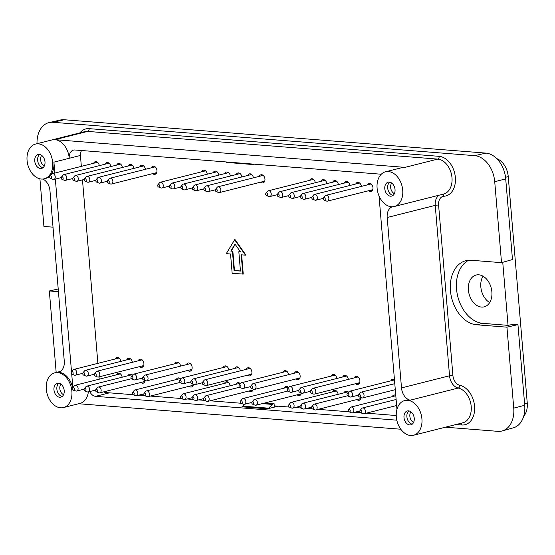 <?xml version="1.0" encoding="UTF-8"?>
<svg xmlns="http://www.w3.org/2000/svg" width="555" height="555" viewBox="0 0 555 555"><rect width="100%" height="100%" fill="white"/><g stroke="black" fill="none" stroke-linecap="round" stroke-linejoin="round"><path stroke-width="0.83" d="M265.179 402.895L273.4 403.762A3.58 2.491 -85.5 0 0 272.325 404.415L268.634 408.182A3.58 2.491 -85.5 0 1 267.559 408.834L278.138 406.184M468.677 260.246A32.981 23.033 -104.2 0 0 457.514 295.378A32.981 23.033 -104.2 0 0 482.857 323.364L508.04 325.355L513.521 324.266L517.947 324.613L506.944 327.179L476.634 324.779A32.821 22.921 75.8 0 1 450.965 294.684A32.821 22.921 75.8 0 1 465.506 260.795A32.821 22.921 75.8 0 1 471.216 260.26L501.526 262.661L512.48 259.539L505.709 178.876L494.727 181.714L501.526 262.661M58.441 291.687L49.333 290.966L58.213 288.995M39.918 178.828L43.914 226.447L53.023 227.168M109.46 392.836L95.592 396.339L396.811 420.177M400.807 429.23L78.616 403.735M396.943 409.333L379.023 195.894M392.288 206.772A11.932 8.339 75.8 0 0 387.196 217.511L401.508 387.903A11.932 8.339 -104.2 0 0 410.173 400.183A17.906 12.501 -104.2 0 0 405.976 400.231L404.734 400.543A17.906 12.501 75.8 0 1 421.238 414.842A17.906 12.501 75.8 0 1 413.503 435.259A17.906 12.501 75.8 0 1 396.312 416.888A17.906 12.501 75.8 0 1 404.734 400.543M474.726 155.664L52.982 122.287A25.065 17.503 -104.2 0 0 49.201 122.551L60.446 120.005A24.781 17.309 -104.2 0 1 64.179 119.741L485.93 153.111L474.726 155.664A25.065 17.503 75.8 0 1 494.727 181.714M49.201 122.551A25.065 17.503 -104.2 0 0 37.018 143.71M49.333 290.966L56.131 371.912A25.065 17.503 75.8 0 0 56.18 372.474M517.947 324.613L524.718 405.282A24.781 17.309 -104.2 0 1 513.347 427.829L502.233 430.93A25.065 17.503 -104.2 0 1 497.877 431.339L445.457 427.19M502.233 430.93A25.065 17.503 -104.2 0 0 513.736 408.119L506.944 327.179M408.529 410.866A7.159 5.002 75.8 0 1 414.134 417.492A7.159 5.002 75.8 0 1 410.873 424.846A7.159 5.002 75.8 0 1 404.269 419.129A7.159 5.002 75.8 0 1 407.363 410.957A7.159 5.002 75.8 0 1 408.529 410.866M95.592 396.339A8.949 6.251 75.8 0 1 89.716 391.566M88.356 391.913A17.906 12.501 75.8 0 1 80.031 403.381L63.464 407.564A17.906 12.501 -104.2 0 0 71.886 391.219A17.906 12.501 -104.2 0 0 54.695 372.849A17.906 12.501 -104.2 0 0 46.96 393.266A17.906 12.501 -104.2 0 0 63.464 407.564M412.24 424.159A7.159 5.002 75.8 0 1 407.169 418.394A7.159 5.002 75.8 0 1 408.896 410.908M413.593 422.404A6.265 4.378 75.8 0 1 410.089 417.658A6.265 4.378 75.8 0 1 410.915 411.817M268.634 408.182L243.021 406.156L244.956 404.186M274.059 403.603L274.26 405.969A1.193 0.832 -85.5 0 0 274.989 406.947A1.193 0.832 -85.5 0 0 275.03 406.947M243.021 406.156A3.58 2.491 -85.5 0 1 241.945 406.808L267.559 408.834M73.003 389.749A17.906 12.501 75.8 0 1 73.128 390.907L73.038 389.776M72.858 387.647L71.706 373.945M71.526 371.808L55.347 179.092M54.841 173.063L53.918 162.15A17.906 12.501 -104.2 0 1 45.496 178.495L44.254 178.807A17.906 12.501 75.8 0 1 27.75 164.516A17.906 12.501 75.8 0 1 35.485 144.092A17.906 12.501 75.8 0 1 52.676 162.462A17.906 12.501 75.8 0 1 44.254 178.807M72.691 387.889A17.906 12.501 75.8 0 0 57.574 372.28A11.932 8.339 75.8 0 0 58.663 372.114A11.932 8.339 75.8 0 0 64.276 361.215L49.971 190.823A11.932 8.339 -104.2 0 0 42.811 179.05M58.49 383.165A7.159 5.002 -104.2 0 0 57.331 383.262A7.159 5.002 -104.2 0 0 54.23 391.428A7.159 5.002 -104.2 0 0 60.835 397.144A7.159 5.002 -104.2 0 0 64.103 389.79A7.159 5.002 -104.2 0 0 58.49 383.165M58.858 383.214A7.159 5.002 -104.2 0 0 57.13 390.699A7.159 5.002 -104.2 0 0 62.202 396.464M60.884 384.115A6.265 4.378 -104.2 0 0 60.058 389.957A6.265 4.378 -104.2 0 0 63.554 394.709M80.426 155.456L69.243 158.279A8.949 6.251 -104.2 0 1 73.454 150.107A8.949 6.251 -104.2 0 1 74.904 149.989L381.271 174.228M385.524 171.793L402.091 167.61A17.906 12.501 75.8 0 1 404.997 167.367L54.959 139.673L87.669 131.41L437.708 159.105A17.906 12.501 75.8 0 1 451.735 175.671A17.906 12.501 75.8 0 1 443.57 194.063L394.293 206.509A17.906 12.501 -104.2 0 0 402.035 186.085A17.906 12.501 -104.2 0 0 385.524 171.793A17.906 12.501 -104.2 0 0 377.102 188.138A17.906 12.501 -104.2 0 0 394.293 206.509M485.93 153.111A24.781 17.309 75.8 0 1 505.709 178.876M390.498 196.186A7.159 5.002 -104.2 0 0 391.663 196.095A7.159 5.002 -104.2 0 0 394.758 187.923A7.159 5.002 -104.2 0 0 388.153 182.206A7.159 5.002 -104.2 0 0 384.892 189.56A7.159 5.002 -104.2 0 0 390.498 196.186M53.918 162.15L69.243 158.279A17.906 12.501 -104.2 0 0 54.959 139.673M389.686 182.158A7.159 5.002 -104.2 0 0 387.959 189.644A7.159 5.002 -104.2 0 0 393.03 195.409M391.705 183.06A6.265 4.378 -104.2 0 0 390.88 188.901A6.265 4.378 -104.2 0 0 394.383 193.653M251.172 163.94L252.164 164.363A3.58 2.491 94.5 0 0 252.726 164.502A3.58 2.491 94.5 0 0 253.309 164.453L253.954 164.155M225.559 161.907L226.551 162.338A3.58 2.491 94.5 0 0 227.12 162.476L252.726 164.502M40.466 168.491A7.159 5.002 75.8 0 1 34.854 161.866A7.159 5.002 75.8 0 1 38.122 154.505A7.159 5.002 75.8 0 1 44.719 160.228A7.159 5.002 75.8 0 1 41.625 168.394A7.159 5.002 75.8 0 1 40.466 168.491M42.999 167.707A7.159 5.002 75.8 0 1 37.92 161.942A7.159 5.002 75.8 0 1 39.648 154.456M44.344 165.952A6.265 4.378 75.8 0 1 40.848 161.207A6.265 4.378 75.8 0 1 41.674 155.365M491.876 291.881A16.414 11.461 75.8 0 1 484.154 306.859A16.414 11.461 75.8 0 1 469.024 293.755A16.414 11.461 75.8 0 1 476.114 275.037A16.414 11.461 75.8 0 1 491.876 291.881M489.677 302.572A16.414 11.461 75.8 0 1 483.017 276.189M523.691 416.264A17.906 12.501 -104.2 0 0 527.25 403.006L508.241 176.601A17.906 12.501 -104.2 0 0 496.794 158.64M508.04 325.355L502.747 262.307M122.149 377.22A4.176 2.921 -104.2 0 0 118.853 373.189A4.176 2.921 -104.2 0 0 118.173 373.244A4.176 2.921 -104.2 0 0 116.515 374.819M99.296 165.661A4.176 2.921 -104.2 0 0 95.994 161.623A4.176 2.921 -104.2 0 0 95.321 161.678A4.176 2.921 -104.2 0 0 93.663 163.26M110.82 166.569A4.176 2.921 -104.2 0 0 107.524 162.539A4.176 2.921 -104.2 0 0 106.844 162.594A4.176 2.921 -104.2 0 0 105.186 164.169M122.35 167.485A4.176 2.921 -104.2 0 0 119.047 163.447A4.176 2.921 -104.2 0 0 118.368 163.503A4.176 2.921 -104.2 0 0 116.716 165.085M133.873 168.394A4.176 2.921 -104.2 0 0 130.571 164.363A4.176 2.921 -104.2 0 0 129.898 164.419A4.176 2.921 -104.2 0 0 128.24 165.994M145.396 169.31A4.176 2.921 -104.2 0 0 142.101 165.272A4.176 2.921 -104.2 0 0 141.421 165.328A4.176 2.921 -104.2 0 0 139.763 166.909M152.66 173.632A4.176 2.921 -104.2 0 0 154.991 174.339A4.176 2.921 -104.2 0 0 156.898 170.052A4.176 2.921 -104.2 0 0 153.624 166.188A4.176 2.921 -104.2 0 0 152.944 166.243A4.176 2.921 -104.2 0 0 151.293 167.818M207.292 174.208A4.176 2.921 -104.2 0 0 203.997 170.17A4.176 2.921 -104.2 0 0 203.317 170.225A4.176 2.921 -104.2 0 0 201.659 171.807M218.823 175.116A4.176 2.921 -104.2 0 0 215.52 171.086A4.176 2.921 -104.2 0 0 214.84 171.141A4.176 2.921 -104.2 0 0 213.189 172.716M230.346 176.032A4.176 2.921 -104.2 0 0 227.044 171.994A4.176 2.921 -104.2 0 0 226.371 172.05A4.176 2.921 -104.2 0 0 224.713 173.632M241.869 176.941A4.176 2.921 -104.2 0 0 238.574 172.91A4.176 2.921 -104.2 0 0 237.894 172.966A4.176 2.921 -104.2 0 0 236.236 174.541M253.399 177.857A4.176 2.921 -104.2 0 0 250.097 173.819A4.176 2.921 -104.2 0 0 249.417 173.875A4.176 2.921 -104.2 0 0 247.766 175.456M260.656 182.172A4.176 2.921 -104.2 0 0 262.994 182.886A4.176 2.921 -104.2 0 0 264.895 178.599A4.176 2.921 -104.2 0 0 261.62 174.728A4.176 2.921 -104.2 0 0 260.947 174.783A4.176 2.921 -104.2 0 0 259.289 176.365M315.296 182.755A4.176 2.921 -104.2 0 0 311.993 178.717A4.176 2.921 -104.2 0 0 311.313 178.772A4.176 2.921 -104.2 0 0 309.662 180.354M326.819 183.663A4.176 2.921 -104.2 0 0 323.523 179.626A4.176 2.921 -104.2 0 0 322.844 179.681A4.176 2.921 -104.2 0 0 321.185 181.263M338.342 184.572A4.176 2.921 -104.2 0 0 335.047 180.542A4.176 2.921 -104.2 0 0 334.367 180.597A4.176 2.921 -104.2 0 0 332.709 182.172M349.872 185.488A4.176 2.921 -104.2 0 0 346.57 181.45A4.176 2.921 -104.2 0 0 345.89 181.506A4.176 2.921 -104.2 0 0 344.239 183.088M361.395 186.397A4.176 2.921 -104.2 0 0 358.1 182.366A4.176 2.921 -104.2 0 0 357.42 182.422A4.176 2.921 -104.2 0 0 355.762 183.996M368.652 190.719A4.176 2.921 -104.2 0 0 370.99 191.433A4.176 2.921 -104.2 0 0 372.898 187.139A4.176 2.921 -104.2 0 0 369.623 183.275A4.176 2.921 -104.2 0 0 368.943 183.33A4.176 2.921 -104.2 0 0 367.292 184.912M394.445 379.571A4.176 2.921 -104.2 0 0 393.28 379.169A4.176 2.921 -104.2 0 0 392.6 379.225A4.176 2.921 -104.2 0 0 390.949 380.806M395.777 395.41A4.176 2.921 -104.2 0 0 394.612 395.007A4.176 2.921 -104.2 0 0 393.932 395.063A4.176 2.921 -104.2 0 0 392.274 396.645M336.816 378.475A4.176 2.921 -104.2 0 0 333.52 374.445A4.176 2.921 -104.2 0 0 332.84 374.5A4.176 2.921 -104.2 0 0 331.182 376.075M348.346 379.391A4.176 2.921 -104.2 0 0 345.043 375.353A4.176 2.921 -104.2 0 0 344.364 375.409A4.176 2.921 -104.2 0 0 342.712 376.991M355.602 383.713A4.176 2.921 -104.2 0 0 357.94 384.421A4.176 2.921 -104.2 0 0 359.841 380.133A4.176 2.921 -104.2 0 0 356.567 376.269A4.176 2.921 -104.2 0 0 355.894 376.325A4.176 2.921 -104.2 0 0 354.236 377.899M356.934 399.544A4.176 2.921 -104.2 0 0 359.265 400.259A4.176 2.921 -104.2 0 0 361.201 397.664M348.38 392.309A4.176 2.921 -104.2 0 0 346.375 391.192A4.176 2.921 -104.2 0 0 345.696 391.247A4.176 2.921 -104.2 0 0 344.038 392.822M338.148 394.314A4.176 2.921 -104.2 0 0 334.845 390.276A4.176 2.921 -104.2 0 0 334.172 390.332A4.176 2.921 -104.2 0 0 332.514 391.913M295.843 378.982A4.176 2.921 -104.2 0 0 298.174 379.696A4.176 2.921 -104.2 0 0 300.082 375.402A4.176 2.921 -104.2 0 0 296.807 371.538A4.176 2.921 -104.2 0 0 296.127 371.593A4.176 2.921 -104.2 0 0 294.476 373.175M288.579 374.66A4.176 2.921 -104.2 0 0 285.284 370.622A4.176 2.921 -104.2 0 0 284.604 370.685A4.176 2.921 -104.2 0 0 282.946 372.259M297.168 394.82A4.176 2.921 -104.2 0 0 299.506 395.528A4.176 2.921 -104.2 0 0 301.434 392.94M288.621 387.584A4.176 2.921 -104.2 0 0 286.609 386.46A4.176 2.921 -104.2 0 0 285.936 386.516A4.176 2.921 -104.2 0 0 284.278 388.098M247.606 375.166A4.176 2.921 -104.2 0 0 249.937 375.874A4.176 2.921 -104.2 0 0 251.845 371.586A4.176 2.921 -104.2 0 0 248.571 367.722A4.176 2.921 -104.2 0 0 247.891 367.778A4.176 2.921 -104.2 0 0 246.24 369.352M240.343 370.844A4.176 2.921 -104.2 0 0 237.047 366.806A4.176 2.921 -104.2 0 0 236.368 366.862A4.176 2.921 -104.2 0 0 234.709 368.444M228.82 369.928A4.176 2.921 -104.2 0 0 225.517 365.898A4.176 2.921 -104.2 0 0 224.844 365.953A4.176 2.921 -104.2 0 0 223.186 367.528M230.152 385.767A4.176 2.921 -104.2 0 0 226.849 381.736A4.176 2.921 -104.2 0 0 226.169 381.791A4.176 2.921 -104.2 0 0 224.518 383.366M248.931 391.004A4.176 2.921 -104.2 0 0 251.269 391.712A4.176 2.921 -104.2 0 0 253.198 389.124M240.384 383.762A4.176 2.921 -104.2 0 0 238.373 382.645A4.176 2.921 -104.2 0 0 237.7 382.7A4.176 2.921 -104.2 0 0 236.041 384.282M180.583 366.113A4.176 2.921 -104.2 0 0 177.281 362.082A4.176 2.921 -104.2 0 0 176.608 362.137A4.176 2.921 -104.2 0 0 174.95 363.712M187.84 370.435A4.176 2.921 -104.2 0 0 190.178 371.149A4.176 2.921 -104.2 0 0 192.079 366.855A4.176 2.921 -104.2 0 0 188.811 362.991A4.176 2.921 -104.2 0 0 188.131 363.046A4.176 2.921 -104.2 0 0 186.473 364.628M189.172 386.273A4.176 2.921 -104.2 0 0 191.503 386.988A4.176 2.921 -104.2 0 0 193.438 384.393M180.618 379.037A4.176 2.921 -104.2 0 0 178.613 377.913A4.176 2.921 -104.2 0 0 177.933 377.969A4.176 2.921 -104.2 0 0 176.282 379.551M120.817 361.388A4.176 2.921 -104.2 0 0 117.521 357.351A4.176 2.921 -104.2 0 0 116.841 357.406A4.176 2.921 -104.2 0 0 115.19 358.988M132.347 362.297A4.176 2.921 -104.2 0 0 129.044 358.259A4.176 2.921 -104.2 0 0 128.365 358.322A4.176 2.921 -104.2 0 0 126.713 359.897M139.603 366.619A4.176 2.921 -104.2 0 0 141.941 367.334A4.176 2.921 -104.2 0 0 143.842 363.039A4.176 2.921 -104.2 0 0 140.575 359.175A4.176 2.921 -104.2 0 0 139.895 359.231A4.176 2.921 -104.2 0 0 138.237 360.805M140.935 382.457A4.176 2.921 -104.2 0 0 143.266 383.165A4.176 2.921 -104.2 0 0 145.202 380.577M132.381 375.222A4.176 2.921 -104.2 0 0 130.376 374.098A4.176 2.921 -104.2 0 0 129.697 374.153A4.176 2.921 -104.2 0 0 128.045 375.735M81.592 150.516A7.756 5.418 -104.2 0 0 80.447 155.733L81.342 166.368M82.48 179.882L97.881 363.358M99.019 376.873L99.213 379.19M103.75 391.851A7.756 5.418 -104.2 0 0 105.845 392.552L133.054 394.702M138.84 395.16L144.577 395.618M150.363 396.076L181.291 398.518M187.077 398.976L192.814 399.433M198.6 399.891L204.344 400.342M210.123 400.8L241.05 403.249M274.246 405.878L289.287 407.065M295.073 407.523L300.817 407.981M306.603 408.438L312.34 408.889M318.126 409.347L349.053 411.796M354.839 412.254L360.577 412.705M366.362 413.163L396.235 415.529M242.84 274.177L241.21 254.821L245.483 255.161L234.647 239.739L226.274 253.642L230.54 253.982L232.163 273.337L243.25 274.073L241.64 254.856M245.483 255.161L245.893 255.057L235.056 239.635L234.647 239.739M234.05 270.569L240.454 271.076L238.83 251.72L240.44 251.852L235.015 244.124L230.818 251.089L232.427 251.214L234.05 270.569L240.447 270.937M232.427 251.214L232.843 251.11L234.467 270.465M230.818 251.089L232.843 251.11M235.202 244.394L231.234 250.985M238.83 251.72L240.343 251.706M130.529 375.104A4.176 2.921 75.8 0 1 131.042 374.25M144.411 382.444A4.176 2.921 75.8 0 1 143.419 381.826M143.079 366.605A4.176 2.921 75.8 0 1 142.087 365.988M140.72 360.181A4.176 2.921 75.8 0 1 141.241 359.328M129.197 359.272A4.176 2.921 75.8 0 1 129.717 358.419M117.674 358.357A4.176 2.921 75.8 0 1 118.187 357.503M178.766 378.926A4.176 2.921 75.8 0 1 179.279 378.073M192.647 386.259A4.176 2.921 75.8 0 1 191.655 385.642M191.315 370.421A4.176 2.921 75.8 0 1 190.323 369.81M188.957 363.997A4.176 2.921 75.8 0 1 189.477 363.143M177.433 363.088A4.176 2.921 75.8 0 1 177.954 362.235M238.525 383.651A4.176 2.921 75.8 0 1 239.045 382.797M252.407 390.991A4.176 2.921 75.8 0 1 251.415 390.373M227.002 382.742A4.176 2.921 75.8 0 1 227.515 381.889M225.67 366.904A4.176 2.921 75.8 0 1 226.19 366.05M237.193 367.812A4.176 2.921 75.8 0 1 237.713 366.959M251.075 375.152A4.176 2.921 75.8 0 1 250.09 374.535M248.723 368.728A4.176 2.921 75.8 0 1 249.237 367.875M286.762 387.466A4.176 2.921 75.8 0 1 287.282 386.613M300.644 394.806A4.176 2.921 75.8 0 1 299.651 394.189M285.43 371.635A4.176 2.921 75.8 0 1 285.95 370.782M299.311 378.968A4.176 2.921 75.8 0 1 298.326 378.357M296.96 372.544A4.176 2.921 75.8 0 1 297.473 371.69M334.998 391.289A4.176 2.921 75.8 0 1 335.518 390.436M346.528 392.198A4.176 2.921 75.8 0 1 347.041 391.344M360.403 399.531A4.176 2.921 75.8 0 1 359.418 398.92M359.078 383.699A4.176 2.921 75.8 0 1 358.086 383.082M356.719 377.275A4.176 2.921 75.8 0 1 357.24 376.422M345.196 376.359A4.176 2.921 75.8 0 1 345.709 375.506M333.666 375.451A4.176 2.921 75.8 0 1 334.186 374.597M394.765 396.013A4.176 2.921 75.8 0 1 395.278 395.16M393.433 380.175A4.176 2.921 75.8 0 1 393.946 379.322M372.127 190.705A4.176 2.921 75.8 0 1 371.142 190.094M369.776 184.281A4.176 2.921 75.8 0 1 370.289 183.427M358.246 183.372A4.176 2.921 75.8 0 1 358.766 182.519M346.722 182.456A4.176 2.921 75.8 0 1 347.243 181.603M335.199 181.547A4.176 2.921 75.8 0 1 335.713 180.694M323.669 180.639A4.176 2.921 75.8 0 1 324.189 179.785M312.146 179.723A4.176 2.921 75.8 0 1 312.659 178.87M264.131 182.165A4.176 2.921 75.8 0 1 263.139 181.547M261.773 175.741A4.176 2.921 75.8 0 1 262.293 174.887M250.25 174.825A4.176 2.921 75.8 0 1 250.763 173.972M238.726 173.916A4.176 2.921 75.8 0 1 239.24 173.063M227.196 173A4.176 2.921 75.8 0 1 227.716 172.147M215.673 172.092A4.176 2.921 75.8 0 1 216.186 171.238M204.143 171.176A4.176 2.921 75.8 0 1 204.663 170.323M156.128 173.618A4.176 2.921 75.8 0 1 155.143 173M153.777 167.194A4.176 2.921 75.8 0 1 154.29 166.34M142.246 166.278A4.176 2.921 75.8 0 1 142.767 165.425M130.723 165.369A4.176 2.921 75.8 0 1 131.244 164.516M119.2 164.453A4.176 2.921 75.8 0 1 119.713 163.6M107.67 163.545A4.176 2.921 75.8 0 1 108.19 162.691M96.147 162.629A4.176 2.921 75.8 0 1 96.667 161.776M118.999 374.195A4.176 2.921 75.8 0 1 119.519 373.342M120.317 373.799L119.415 374.091M72.552 388.687A1.346 0.937 75.8 0 1 72.809 387.702A1.346 0.937 75.8 0 1 74.425 388.528A1.346 0.937 75.8 0 1 73.392 390.026A1.346 0.937 75.8 0 1 72.552 388.687M72.809 387.702L74.384 385.801A2.983 2.081 75.8 0 1 75.223 385.253A2.983 2.081 75.8 0 1 77.978 387.633A2.983 2.081 75.8 0 1 76.687 391.039A2.983 2.081 75.8 0 1 75.688 390.949L73.392 390.026M131.84 374.708L130.938 375M84.082 389.596A1.346 0.937 75.8 0 1 84.332 388.618A1.346 0.937 75.8 0 1 85.949 389.443A1.346 0.937 75.8 0 1 84.922 390.935A1.346 0.937 75.8 0 1 84.082 389.596M84.332 388.618L85.914 386.71A2.983 2.081 75.8 0 1 86.753 386.162A2.983 2.081 75.8 0 1 89.501 388.542A2.983 2.081 75.8 0 1 88.21 391.948A2.983 2.081 75.8 0 1 87.211 391.865L84.922 390.935M95.862 389.527A1.346 0.937 75.8 0 1 97.472 390.352A1.346 0.937 75.8 0 1 96.445 391.851A1.346 0.937 75.8 0 1 95.606 390.505A1.346 0.937 75.8 0 1 95.862 389.527L97.437 387.626A2.983 2.081 75.8 0 1 98.277 387.078A2.983 2.081 75.8 0 1 101.031 389.457A2.983 2.081 75.8 0 1 99.74 392.864L144.917 381.452A2.983 2.081 -104.2 0 0 144.987 381.431M99.74 392.864A2.983 2.081 75.8 0 1 98.741 392.773L96.445 391.851M180.077 378.524L179.175 378.822M132.319 393.412A1.346 0.937 75.8 0 1 132.569 392.434A1.346 0.937 75.8 0 1 134.185 393.259A1.346 0.937 75.8 0 1 133.158 394.751A1.346 0.937 75.8 0 1 132.319 393.412M132.569 392.434L134.15 390.526A2.983 2.081 75.8 0 1 134.99 389.978A2.983 2.081 75.8 0 1 137.737 392.364A2.983 2.081 75.8 0 1 136.447 395.764A2.983 2.081 75.8 0 1 135.448 395.68L133.158 394.751M144.099 393.349A1.346 0.937 75.8 0 1 145.708 394.175A1.346 0.937 75.8 0 1 144.682 395.666A1.346 0.937 75.8 0 1 143.842 394.327A1.346 0.937 75.8 0 1 144.099 393.349L145.674 391.442A2.983 2.081 75.8 0 1 146.513 390.893A2.983 2.081 75.8 0 1 149.267 393.273A2.983 2.081 75.8 0 1 147.977 396.679L193.154 385.267A2.983 2.081 -104.2 0 0 193.223 385.246M147.977 396.679A2.983 2.081 75.8 0 1 146.978 396.589L144.682 395.666M228.32 382.346L227.411 382.638M180.555 397.227A1.346 0.937 75.8 0 1 180.805 396.249A1.346 0.937 75.8 0 1 182.422 397.075A1.346 0.937 75.8 0 1 181.395 398.566A1.346 0.937 75.8 0 1 180.555 397.227M180.805 396.249L182.387 394.348A2.983 2.081 75.8 0 1 183.226 393.793A2.983 2.081 75.8 0 1 185.974 396.18A2.983 2.081 75.8 0 1 184.683 399.579A2.983 2.081 75.8 0 1 183.684 399.496L181.395 398.566M239.843 383.255L238.934 383.547M192.079 398.143A1.346 0.937 75.8 0 1 192.335 397.165A1.346 0.937 75.8 0 1 193.952 397.99A1.346 0.937 75.8 0 1 192.918 399.482A1.346 0.937 75.8 0 1 192.079 398.143M192.335 397.165L193.91 395.257A2.983 2.081 75.8 0 1 194.75 394.709A2.983 2.081 75.8 0 1 197.504 397.089A2.983 2.081 75.8 0 1 196.213 400.495A2.983 2.081 75.8 0 1 195.214 400.412L192.918 399.482M203.858 398.074A1.346 0.937 75.8 0 1 205.475 398.899A1.346 0.937 75.8 0 1 204.441 400.391A1.346 0.937 75.8 0 1 203.602 399.052A1.346 0.937 75.8 0 1 203.858 398.074L205.44 396.166A2.983 2.081 75.8 0 1 206.28 395.618A2.983 2.081 75.8 0 1 209.027 398.004A2.983 2.081 75.8 0 1 207.736 401.404L252.913 389.998A2.983 2.081 -104.2 0 0 252.983 389.978M207.736 401.404A2.983 2.081 75.8 0 1 206.737 401.32L204.441 400.391M288.08 387.071L287.171 387.362M240.315 401.959A1.346 0.937 75.8 0 1 240.572 400.981A1.346 0.937 75.8 0 1 242.188 401.806A1.346 0.937 75.8 0 1 241.154 403.298A1.346 0.937 75.8 0 1 240.315 401.959M240.572 400.981L242.147 399.073A2.983 2.081 75.8 0 1 242.986 398.525A2.983 2.081 75.8 0 1 245.74 400.911A2.983 2.081 75.8 0 1 244.45 404.311A2.983 2.081 75.8 0 1 243.451 404.227L241.154 403.298M252.095 401.889A1.346 0.937 75.8 0 1 253.711 402.715A1.346 0.937 75.8 0 1 252.678 404.213A1.346 0.937 75.8 0 1 251.838 402.868A1.346 0.937 75.8 0 1 252.095 401.889L253.677 399.988A2.983 2.081 75.8 0 1 254.516 399.44A2.983 2.081 75.8 0 1 257.263 401.82A2.983 2.081 75.8 0 1 255.973 405.226L301.15 393.814A2.983 2.081 -104.2 0 0 301.219 393.793M255.973 405.226A2.983 2.081 75.8 0 1 254.974 405.136L252.678 404.213M336.316 390.887L335.407 391.185M288.551 405.774A1.346 0.937 75.8 0 1 288.808 404.796A1.346 0.937 75.8 0 1 290.425 405.622A1.346 0.937 75.8 0 1 289.391 407.113A1.346 0.937 75.8 0 1 288.551 405.774M288.808 404.796L290.383 402.888A2.983 2.081 75.8 0 1 291.222 402.34A2.983 2.081 75.8 0 1 293.977 404.727A2.983 2.081 75.8 0 1 292.686 408.126A2.983 2.081 75.8 0 1 291.687 408.043L289.391 407.113M347.839 391.802L346.937 392.094M300.075 406.69A1.346 0.937 75.8 0 1 300.331 405.712A1.346 0.937 75.8 0 1 301.948 406.537A1.346 0.937 75.8 0 1 300.914 408.029A1.346 0.937 75.8 0 1 300.075 406.69M300.331 405.712L301.913 403.804A2.983 2.081 75.8 0 1 302.752 403.256A2.983 2.081 75.8 0 1 305.5 405.636A2.983 2.081 75.8 0 1 304.209 409.042A2.983 2.081 75.8 0 1 303.21 408.959L300.914 408.029M311.854 406.621A1.346 0.937 75.8 0 1 313.471 407.446A1.346 0.937 75.8 0 1 312.444 408.938A1.346 0.937 75.8 0 1 311.605 407.599A1.346 0.937 75.8 0 1 311.854 406.621L313.436 404.713A2.983 2.081 75.8 0 1 314.276 404.165A2.983 2.081 75.8 0 1 317.023 406.551A2.983 2.081 75.8 0 1 315.74 409.951L360.916 398.539A2.983 2.081 -104.2 0 0 360.986 398.525M315.74 409.951A2.983 2.081 75.8 0 1 314.74 409.867L312.444 408.938M395.798 395.66L395.174 395.909M348.311 410.506A1.346 0.937 75.8 0 1 348.568 409.528A1.346 0.937 75.8 0 1 350.184 410.353A1.346 0.937 75.8 0 1 349.15 411.845A1.346 0.937 75.8 0 1 348.311 410.506M348.568 409.528L350.149 407.62A2.983 2.081 75.8 0 1 350.989 407.072A2.983 2.081 75.8 0 1 353.736 409.451A2.983 2.081 75.8 0 1 352.446 412.858A2.983 2.081 75.8 0 1 351.447 412.774L349.15 411.845M97.465 162.233L96.556 162.525M49.7 177.121A1.346 0.937 75.8 0 1 49.957 176.143A1.346 0.937 75.8 0 1 51.573 176.969A1.346 0.937 75.8 0 1 50.54 178.46A1.346 0.937 75.8 0 1 49.7 177.121M49.957 176.143L51.532 174.235A2.983 2.081 75.8 0 1 52.371 173.687A2.983 2.081 75.8 0 1 55.125 176.074A2.983 2.081 75.8 0 1 53.835 179.473A2.983 2.081 75.8 0 1 52.836 179.39L50.54 178.46M108.988 163.149L108.086 163.441M61.223 178.037A1.346 0.937 75.8 0 1 61.48 177.052A1.346 0.937 75.8 0 1 63.097 177.877A1.346 0.937 75.8 0 1 62.063 179.376A1.346 0.937 75.8 0 1 61.223 178.037M61.48 177.052L63.062 175.151A2.983 2.081 75.8 0 1 63.901 174.603A2.983 2.081 75.8 0 1 66.649 176.983A2.983 2.081 75.8 0 1 65.358 180.389A2.983 2.081 75.8 0 1 64.359 180.299L62.063 179.376M120.518 164.058L119.609 164.349M72.754 178.946A1.346 0.937 75.8 0 1 73.003 177.968A1.346 0.937 75.8 0 1 74.62 178.793A1.346 0.937 75.8 0 1 73.593 180.285A1.346 0.937 75.8 0 1 72.754 178.946M73.003 177.968L74.585 176.06A2.983 2.081 75.8 0 1 75.424 175.512A2.983 2.081 75.8 0 1 78.172 177.891A2.983 2.081 75.8 0 1 76.881 181.298A2.983 2.081 75.8 0 1 75.882 181.214L73.593 180.285M132.041 164.974L131.133 165.265M84.277 179.855A1.346 0.937 75.8 0 1 84.533 178.876A1.346 0.937 75.8 0 1 86.15 179.702A1.346 0.937 75.8 0 1 85.116 181.201A1.346 0.937 75.8 0 1 84.277 179.855M84.533 178.876L86.108 176.976A2.983 2.081 75.8 0 1 86.948 176.428A2.983 2.081 75.8 0 1 89.702 178.807A2.983 2.081 75.8 0 1 88.411 182.213A2.983 2.081 75.8 0 1 87.412 182.123L85.116 181.201M143.565 165.883L142.663 166.174M95.8 180.77A1.346 0.937 75.8 0 1 96.057 179.792A1.346 0.937 75.8 0 1 97.673 180.618A1.346 0.937 75.8 0 1 96.639 182.109A1.346 0.937 75.8 0 1 95.8 180.77M96.057 179.792L97.638 177.884A2.983 2.081 75.8 0 1 98.478 177.336A2.983 2.081 75.8 0 1 101.225 179.716A2.983 2.081 75.8 0 1 99.935 183.122A2.983 2.081 75.8 0 1 98.936 183.039L96.639 182.109M155.095 166.798L154.186 167.09M107.58 180.701A1.346 0.937 75.8 0 1 109.196 181.527A1.346 0.937 75.8 0 1 108.169 183.018A1.346 0.937 75.8 0 1 107.33 181.679A1.346 0.937 75.8 0 1 107.58 180.701L109.162 178.8A2.983 2.081 75.8 0 1 110.001 178.245A2.983 2.081 75.8 0 1 112.748 180.632A2.983 2.081 75.8 0 1 111.465 184.031L156.642 172.626A2.983 2.081 -104.2 0 0 156.711 172.605M111.465 184.031A2.983 2.081 75.8 0 1 110.459 183.948L108.169 183.018M205.461 170.78L204.559 171.072M157.696 185.668A1.346 0.937 75.8 0 1 157.953 184.69A1.346 0.937 75.8 0 1 159.569 185.516A1.346 0.937 75.8 0 1 158.536 187.007A1.346 0.937 75.8 0 1 157.696 185.668M157.953 184.69L159.535 182.782A2.983 2.081 75.8 0 1 160.374 182.234A2.983 2.081 75.8 0 1 163.121 184.614A2.983 2.081 75.8 0 1 161.831 188.02A2.983 2.081 75.8 0 1 160.832 187.937L158.536 187.007M216.991 171.696L216.082 171.988M169.226 186.577A1.346 0.937 75.8 0 1 169.476 185.599A1.346 0.937 75.8 0 1 171.093 186.425A1.346 0.937 75.8 0 1 170.066 187.916A1.346 0.937 75.8 0 1 169.226 186.577M169.476 185.599L171.058 183.698A2.983 2.081 75.8 0 1 171.897 183.143A2.983 2.081 75.8 0 1 174.645 185.53A2.983 2.081 75.8 0 1 173.361 188.929A2.983 2.081 75.8 0 1 172.355 188.846L170.066 187.916M228.514 172.605L227.605 172.896M180.75 187.493A1.346 0.937 75.8 0 1 181.006 186.515A1.346 0.937 75.8 0 1 182.623 187.34A1.346 0.937 75.8 0 1 181.589 188.832A1.346 0.937 75.8 0 1 180.75 187.493M181.006 186.515L182.581 184.607A2.983 2.081 75.8 0 1 183.421 184.059A2.983 2.081 75.8 0 1 186.175 186.438A2.983 2.081 75.8 0 1 184.884 189.845A2.983 2.081 75.8 0 1 183.885 189.761L181.589 188.832M240.037 173.521L239.136 173.812M192.273 188.402A1.346 0.937 75.8 0 1 192.529 187.424A1.346 0.937 75.8 0 1 194.146 188.249A1.346 0.937 75.8 0 1 193.112 189.741A1.346 0.937 75.8 0 1 192.273 188.402M192.529 187.424L194.111 185.516A2.983 2.081 75.8 0 1 194.951 184.968A2.983 2.081 75.8 0 1 197.698 187.354A2.983 2.081 75.8 0 1 196.408 190.753A2.983 2.081 75.8 0 1 195.409 190.67L193.112 189.741M251.568 174.43L250.659 174.721M203.803 189.317A1.346 0.937 75.8 0 1 204.053 188.339A1.346 0.937 75.8 0 1 205.669 189.165A1.346 0.937 75.8 0 1 204.642 190.656A1.346 0.937 75.8 0 1 203.803 189.317M204.053 188.339L205.634 186.431A2.983 2.081 75.8 0 1 206.474 185.883A2.983 2.081 75.8 0 1 209.228 188.263A2.983 2.081 75.8 0 1 207.938 191.669A2.983 2.081 75.8 0 1 206.939 191.586L204.642 190.656M263.091 175.338L262.189 175.637M215.583 189.248A1.346 0.937 75.8 0 1 217.199 190.074A1.346 0.937 75.8 0 1 216.166 191.565A1.346 0.937 75.8 0 1 215.326 190.226A1.346 0.937 75.8 0 1 215.583 189.248L217.158 187.34A2.983 2.081 75.8 0 1 217.997 186.792A2.983 2.081 75.8 0 1 220.751 189.179A2.983 2.081 75.8 0 1 219.461 192.578L264.638 181.166A2.983 2.081 -104.2 0 0 264.707 181.152M219.461 192.578A2.983 2.081 75.8 0 1 218.462 192.495L216.166 191.565M313.464 179.327L312.555 179.619M265.699 194.215A1.346 0.937 75.8 0 1 265.949 193.237A1.346 0.937 75.8 0 1 267.565 194.063A1.346 0.937 75.8 0 1 266.539 195.554A1.346 0.937 75.8 0 1 265.699 194.215M265.949 193.237L267.531 191.329A2.983 2.081 75.8 0 1 268.37 190.781A2.983 2.081 75.8 0 1 271.124 193.161A2.983 2.081 75.8 0 1 269.834 196.567A2.983 2.081 75.8 0 1 268.835 196.484L266.539 195.554M324.987 180.236L324.085 180.535M277.223 195.124A1.346 0.937 75.8 0 1 277.479 194.146A1.346 0.937 75.8 0 1 279.096 194.972A1.346 0.937 75.8 0 1 278.062 196.463A1.346 0.937 75.8 0 1 277.223 195.124M277.479 194.146L279.054 192.238A2.983 2.081 75.8 0 1 279.893 191.69A2.983 2.081 75.8 0 1 282.648 194.077A2.983 2.081 75.8 0 1 281.357 197.476A2.983 2.081 75.8 0 1 280.358 197.393L278.062 196.463M336.51 181.152L335.608 181.443M288.753 196.04A1.346 0.937 75.8 0 1 289.002 195.062A1.346 0.937 75.8 0 1 290.619 195.887A1.346 0.937 75.8 0 1 289.592 197.379A1.346 0.937 75.8 0 1 288.753 196.04M289.002 195.062L290.584 193.154A2.983 2.081 75.8 0 1 291.424 192.606A2.983 2.081 75.8 0 1 294.171 194.985A2.983 2.081 75.8 0 1 292.88 198.392A2.983 2.081 75.8 0 1 291.881 198.308L289.592 197.379M348.041 182.061L347.132 182.352M300.276 196.949A1.346 0.937 75.8 0 1 300.526 195.971A1.346 0.937 75.8 0 1 302.142 196.796A1.346 0.937 75.8 0 1 301.115 198.288A1.346 0.937 75.8 0 1 300.276 196.949M300.526 195.971L302.107 194.063A2.983 2.081 75.8 0 1 302.947 193.515A2.983 2.081 75.8 0 1 305.701 195.901A2.983 2.081 75.8 0 1 304.411 199.3A2.983 2.081 75.8 0 1 303.412 199.217L301.115 198.288M359.564 182.977L358.662 183.268M311.799 197.864A1.346 0.937 75.8 0 1 312.056 196.886A1.346 0.937 75.8 0 1 313.672 197.705A1.346 0.937 75.8 0 1 312.638 199.203A1.346 0.937 75.8 0 1 311.799 197.864M312.056 196.886L313.63 194.978A2.983 2.081 75.8 0 1 314.47 194.43A2.983 2.081 75.8 0 1 317.224 196.81A2.983 2.081 75.8 0 1 315.934 200.216A2.983 2.081 75.8 0 1 314.935 200.126L312.638 199.203M371.087 183.885L370.185 184.177M323.579 197.795A1.346 0.937 75.8 0 1 325.195 198.621A1.346 0.937 75.8 0 1 324.169 200.112A1.346 0.937 75.8 0 1 323.329 198.773A1.346 0.937 75.8 0 1 323.579 197.795L325.161 195.887A2.983 2.081 75.8 0 1 326 195.339A2.983 2.081 75.8 0 1 328.747 197.726A2.983 2.081 75.8 0 1 327.457 201.125L372.641 189.713A2.983 2.081 -104.2 0 0 372.71 189.692M327.457 201.125A2.983 2.081 75.8 0 1 326.458 201.042L324.169 200.112M358.509 395.583A1.346 0.937 75.8 0 1 358.766 394.598A1.346 0.937 75.8 0 1 360.382 395.424A1.346 0.937 75.8 0 1 359.349 396.922A1.346 0.937 75.8 0 1 358.509 395.583M358.766 394.598L360.341 392.697A2.983 2.081 75.8 0 1 361.18 392.149A2.983 2.081 75.8 0 1 363.934 394.529A2.983 2.081 75.8 0 1 362.644 397.935A2.983 2.081 75.8 0 1 361.645 397.845L359.349 396.922M359.841 411.415A1.346 0.937 75.8 0 1 360.091 410.436A1.346 0.937 75.8 0 1 361.707 411.262A1.346 0.937 75.8 0 1 360.681 412.754A1.346 0.937 75.8 0 1 359.841 411.415M360.091 410.436L361.673 408.535A2.983 2.081 75.8 0 1 362.512 407.981A2.983 2.081 75.8 0 1 365.266 410.367A2.983 2.081 75.8 0 1 363.976 413.766A2.983 2.081 75.8 0 1 362.977 413.683L360.681 412.754M394.466 379.821L393.842 380.071M346.986 394.667A1.346 0.937 75.8 0 1 347.236 393.689A1.346 0.937 75.8 0 1 348.852 394.515A1.346 0.937 75.8 0 1 347.825 396.006A1.346 0.937 75.8 0 1 346.986 394.667M347.236 393.689L348.817 391.781A2.983 2.081 75.8 0 1 349.657 391.233A2.983 2.081 75.8 0 1 352.404 393.62A2.983 2.081 75.8 0 1 351.121 397.019A2.983 2.081 75.8 0 1 350.122 396.936L347.825 396.006M358.037 376.88L357.129 377.171M310.529 390.782A1.346 0.937 75.8 0 1 312.146 391.608A1.346 0.937 75.8 0 1 311.112 393.1A1.346 0.937 75.8 0 1 310.273 391.761A1.346 0.937 75.8 0 1 310.529 390.782L312.104 388.882A2.983 2.081 75.8 0 1 312.944 388.327A2.983 2.081 75.8 0 1 315.698 390.713A2.983 2.081 75.8 0 1 314.407 394.112L359.585 382.707A2.983 2.081 -104.2 0 0 359.654 382.686M314.407 394.112A2.983 2.081 75.8 0 1 313.409 394.029L311.112 393.1M346.514 375.964L345.605 376.255M298.75 390.852A1.346 0.937 75.8 0 1 298.999 389.874A1.346 0.937 75.8 0 1 300.616 390.699A1.346 0.937 75.8 0 1 299.589 392.191A1.346 0.937 75.8 0 1 298.75 390.852M298.999 389.874L300.581 387.966A2.983 2.081 75.8 0 1 301.421 387.418A2.983 2.081 75.8 0 1 304.168 389.797A2.983 2.081 75.8 0 1 302.884 393.204A2.983 2.081 75.8 0 1 301.878 393.12L299.589 392.191M334.984 375.055L334.082 375.346M287.219 389.936A1.346 0.937 75.8 0 1 287.476 388.958A1.346 0.937 75.8 0 1 289.093 389.783A1.346 0.937 75.8 0 1 288.059 391.282A1.346 0.937 75.8 0 1 287.219 389.936M287.476 388.958L289.058 387.057A2.983 2.081 75.8 0 1 289.897 386.502A2.983 2.081 75.8 0 1 292.645 388.888A2.983 2.081 75.8 0 1 291.354 392.288A2.983 2.081 75.8 0 1 290.355 392.205L288.059 391.282M298.278 372.148L297.369 372.44M250.763 386.058A1.346 0.937 75.8 0 1 252.379 386.884A1.346 0.937 75.8 0 1 251.353 388.375A1.346 0.937 75.8 0 1 250.513 387.036A1.346 0.937 75.8 0 1 250.763 386.058L252.345 384.15A2.983 2.081 75.8 0 1 253.184 383.602A2.983 2.081 75.8 0 1 255.931 385.982A2.983 2.081 75.8 0 1 254.641 389.388L299.825 377.976A2.983 2.081 -104.2 0 0 299.894 377.955M254.641 389.388A2.983 2.081 75.8 0 1 253.642 389.305L251.353 388.375M286.748 371.233L285.846 371.531M238.983 386.12A1.346 0.937 75.8 0 1 239.24 385.142A1.346 0.937 75.8 0 1 240.856 385.968A1.346 0.937 75.8 0 1 239.822 387.459A1.346 0.937 75.8 0 1 238.983 386.12M239.24 385.142L240.821 383.234A2.983 2.081 75.8 0 1 241.661 382.686A2.983 2.081 75.8 0 1 244.408 385.073A2.983 2.081 75.8 0 1 243.118 388.472A2.983 2.081 75.8 0 1 242.119 388.389L239.822 387.459M250.041 368.333L249.133 368.624M202.526 382.235A1.346 0.937 75.8 0 1 204.143 383.061A1.346 0.937 75.8 0 1 203.116 384.56A1.346 0.937 75.8 0 1 202.277 383.221A1.346 0.937 75.8 0 1 202.526 382.235L204.108 380.335A2.983 2.081 75.8 0 1 204.948 379.787A2.983 2.081 75.8 0 1 207.695 382.166A2.983 2.081 75.8 0 1 206.404 385.572L251.588 374.16A2.983 2.081 -104.2 0 0 251.658 374.139M206.404 385.572A2.983 2.081 75.8 0 1 205.405 385.482L203.116 384.56M238.511 367.417L237.609 367.708M190.747 382.305A1.346 0.937 75.8 0 1 191.003 381.327A1.346 0.937 75.8 0 1 192.62 382.152A1.346 0.937 75.8 0 1 191.586 383.644A1.346 0.937 75.8 0 1 190.747 382.305M191.003 381.327L192.578 379.419A2.983 2.081 75.8 0 1 193.417 378.871A2.983 2.081 75.8 0 1 196.172 381.257A2.983 2.081 75.8 0 1 194.881 384.657A2.983 2.081 75.8 0 1 193.882 384.573L191.586 383.644M226.988 366.508L226.079 366.8M179.223 381.396A1.346 0.937 75.8 0 1 179.48 380.418A1.346 0.937 75.8 0 1 181.09 381.236A1.346 0.937 75.8 0 1 180.063 382.735A1.346 0.937 75.8 0 1 179.223 381.396M179.48 380.418L181.055 378.51A2.983 2.081 75.8 0 1 181.894 377.962A2.983 2.081 75.8 0 1 184.649 380.341A2.983 2.081 75.8 0 1 183.358 383.748A2.983 2.081 75.8 0 1 182.359 383.658L180.063 382.735M190.275 363.601L189.373 363.893M142.767 377.511A1.346 0.937 75.8 0 1 144.383 378.337A1.346 0.937 75.8 0 1 143.35 379.828A1.346 0.937 75.8 0 1 142.51 378.489A1.346 0.937 75.8 0 1 142.767 377.511L144.342 375.603A2.983 2.081 75.8 0 1 145.181 375.055A2.983 2.081 75.8 0 1 147.935 377.435A2.983 2.081 75.8 0 1 146.645 380.841L191.822 369.429A2.983 2.081 -104.2 0 0 191.891 369.408M146.645 380.841A2.983 2.081 75.8 0 1 145.646 380.758L143.35 379.828M178.752 362.692L177.843 362.984M130.987 377.573A1.346 0.937 75.8 0 1 131.244 376.595A1.346 0.937 75.8 0 1 132.853 377.421A1.346 0.937 75.8 0 1 131.826 378.919A1.346 0.937 75.8 0 1 130.987 377.573M131.244 376.595L132.818 374.694A2.983 2.081 75.8 0 1 133.658 374.139A2.983 2.081 75.8 0 1 136.412 376.526A2.983 2.081 75.8 0 1 135.122 379.925A2.983 2.081 75.8 0 1 134.123 379.842L131.826 378.919M142.038 359.786L141.136 360.077M94.53 373.695A1.346 0.937 75.8 0 1 96.147 374.521A1.346 0.937 75.8 0 1 95.113 376.012A1.346 0.937 75.8 0 1 94.274 374.674A1.346 0.937 75.8 0 1 94.53 373.695L96.105 371.788A2.983 2.081 75.8 0 1 96.945 371.239A2.983 2.081 75.8 0 1 99.699 373.619A2.983 2.081 75.8 0 1 98.408 377.025L143.585 365.613A2.983 2.081 -104.2 0 0 143.655 365.592M98.408 377.025A2.983 2.081 75.8 0 1 97.409 376.942L95.113 376.012M130.515 358.87L129.606 359.168M82.751 373.758A1.346 0.937 75.8 0 1 83.007 372.78A1.346 0.937 75.8 0 1 84.617 373.605A1.346 0.937 75.8 0 1 83.59 375.097A1.346 0.937 75.8 0 1 82.751 373.758M83.007 372.78L84.582 370.872A2.983 2.081 75.8 0 1 85.421 370.324A2.983 2.081 75.8 0 1 88.176 372.71A2.983 2.081 75.8 0 1 86.885 376.11A2.983 2.081 75.8 0 1 85.886 376.026L83.59 375.097M118.985 357.961L118.083 358.252M71.227 372.849A1.346 0.937 75.8 0 1 71.477 371.871A1.346 0.937 75.8 0 1 73.093 372.696A1.346 0.937 75.8 0 1 72.067 374.188A1.346 0.937 75.8 0 1 71.227 372.849M71.477 371.871L73.059 369.963A2.983 2.081 75.8 0 1 73.898 369.415A2.983 2.081 75.8 0 1 76.645 371.794A2.983 2.081 75.8 0 1 75.355 375.201A2.983 2.081 75.8 0 1 74.356 375.118L72.067 374.188M482.857 323.364L476.634 324.779M455.995 424.526L461.725 424.977A20.292 14.173 -104.2 0 0 474.629 407.183A20.292 14.173 -104.2 0 0 459.838 385.309A9.546 6.667 -104.2 0 1 452.908 375.485L438.596 205.093A9.546 6.667 75.8 0 1 443.958 196.241A2.386 1.693 86.6 0 0 442.55 194.319M443.958 196.241A20.292 14.173 75.8 0 0 455.253 176.434A20.292 14.173 75.8 0 0 439.165 156.344L89.133 128.642A20.292 14.173 -104.2 0 0 79.955 132.86M413.503 435.259L462.78 422.813A17.906 12.501 -104.2 0 0 471.077 405.31A17.906 12.501 -104.2 0 0 458.208 388.049L410.173 400.183M524.718 405.282L513.736 408.119M401.508 387.903L449.543 375.77L435.231 205.378A11.932 8.339 75.8 0 1 439.234 195.159M387.196 217.511L435.231 205.378A2.386 0.395 -4.8 0 1 438.596 205.093M452.908 375.485A2.386 0.395 -4.8 0 0 449.543 375.77A11.932 8.339 -104.2 0 0 458.208 388.049A2.386 1.616 -77.9 0 0 459.838 385.309M461.725 424.977A2.386 1.665 94.5 0 0 460.921 423.285M272.325 404.415L262.3 403.624M251.838 402.798L250.777 402.715M273.4 403.762L264.527 403.062M57.574 372.28L59.697 371.746M74.634 390.526L73.128 390.907M404.997 167.367L437.708 159.105A2.386 1.665 -85.5 0 0 439.165 156.344M64.179 119.741L52.982 122.287M89.133 128.642A2.386 1.665 -85.5 0 1 87.669 131.41A17.906 12.501 -104.2 0 0 84.762 131.646L35.485 144.092M252.164 164.363L226.551 162.338M524.586 403.686L527.25 403.006M505.536 177.288L508.241 176.601M54.695 372.849L60.273 371.441M76.687 391.039L84.096 389.166M75.223 385.253L120.38 373.848M88.21 391.948L95.62 390.075M86.753 386.162L131.903 374.757M98.277 387.078L131.486 378.69M136.447 395.764L143.856 393.89M134.99 389.978L180.139 378.572M146.513 390.893L179.723 382.506M184.683 399.579L192.099 397.713M183.226 393.793L228.376 382.395M196.213 400.495L203.623 398.622M194.75 394.709L239.906 383.304M206.28 395.618L239.482 387.23M244.45 404.311L251.859 402.437M242.986 398.525L288.142 387.119M254.516 399.44L287.719 391.053M292.686 408.126L300.095 406.26M291.222 402.34L336.379 390.935M304.209 409.042L311.619 407.169M302.752 403.256L347.902 391.851M314.276 404.165L347.486 395.777M352.446 412.858L359.855 410.984M350.989 407.072L395.805 395.75M53.835 179.473L61.244 177.6M52.371 173.687L97.527 162.282M65.358 180.389L72.767 178.516M63.901 174.603L109.051 163.198M76.881 181.298L84.298 179.425M75.424 175.512L120.574 164.107M88.411 182.213L95.821 180.34M86.948 176.428L132.104 165.022M99.935 183.122L107.344 181.249M98.478 177.336L143.627 165.931M110.001 178.245L155.15 166.847M161.831 188.02L169.24 186.147M160.374 182.234L205.523 170.829M173.361 188.929L180.77 187.063M171.897 183.143L217.047 171.745M184.884 189.845L192.294 187.972M183.421 184.059L228.577 172.654M196.408 190.753L203.817 188.887M194.951 184.968L240.1 173.562M207.938 191.669L215.347 189.796M206.474 185.883L251.623 174.478M217.997 186.792L263.153 175.387M269.834 196.567L277.243 194.694M268.37 190.781L313.519 179.376M281.357 197.476L288.767 195.603M279.893 191.69L325.05 180.285M292.88 198.392L300.29 196.519M291.424 192.606L336.573 181.201M304.411 199.3L311.82 197.427M302.947 193.515L348.103 182.109M315.934 200.216L323.343 198.343M314.47 194.43L359.626 183.025M326 195.339L371.149 183.934M362.644 397.935L395.299 389.686M361.18 392.149L394.792 383.658M363.976 413.766L396.624 405.525M362.512 407.981L396.117 399.496M351.121 397.019L358.53 395.146M349.657 391.233L394.473 379.911M312.944 388.327L358.1 376.928M302.884 393.204L310.294 391.331M301.421 387.418L346.57 376.012M291.354 392.288L298.763 390.422M289.897 386.502L335.047 375.104M253.184 383.602L298.333 372.197M243.118 388.472L250.527 386.606M241.661 382.686L286.81 371.281M204.948 379.787L250.097 368.381M194.881 384.657L202.291 382.784M193.417 378.871L238.574 367.465M183.358 383.748L190.767 381.875M181.894 377.962L227.05 366.557M145.181 375.055L190.337 363.65M135.122 379.925L142.531 378.059M133.658 374.139L178.814 362.741M96.945 371.239L142.101 359.834M86.885 376.11L94.294 374.243M85.421 370.324L130.578 358.918M75.355 375.201L82.764 373.328M73.898 369.415L119.047 358.01"/></g></svg>
